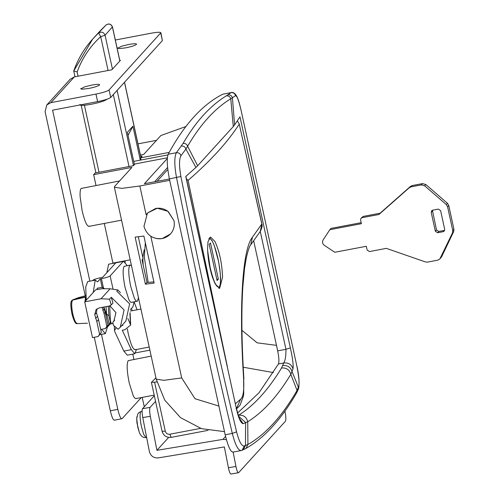 <?xml version="1.0" encoding="UTF-8"?>
<svg xmlns="http://www.w3.org/2000/svg" width="499" height="499" viewBox="0 0 499 499"><rect width="100%" height="100%" fill="white"/><g stroke="black" fill="none" stroke-linecap="round" stroke-linejoin="round"><path stroke-width="0.75" d="M142.09 411.195L141.055 411.488L140.431 412.336C139.745 415.212 140.088 420.027 141.473 426.788L143.768 434.517L145.989 437.498L146.637 437.436M136.944 422.796L136.72 418.63L137.73 426.976L139.34 432.446C140.849 436.22 143.07 437.904 145.995 437.498M233.139 452.082L235.933 466.478C236.9 470.994 237.798 473.058 238.634 472.684L285.397 421.25C286.052 419.977 285.977 417.008 285.154 412.336L284.917 411.114M230.912 474.05L238.634 472.684M231.106 473.931C230.27 474.306 229.372 472.241 228.405 467.731L224.369 446.942L158.389 457.882C153.723 458.194 150.717 456.092 149.382 451.576L142.776 417.569C141.959 412.898 141.878 409.922 142.539 408.656L154.316 395.701M142.539 408.656L150.08 407.402C149.419 408.675 149.5 411.644 150.318 416.316L156.923 450.323L222.897 439.382L226.403 439.613M156.923 450.323L168.65 437.423M150.08 407.402L155.557 401.377M105.869 314.227L106.605 314.083L106.038 306.629M72.162 300.192L78.331 297.703L85.84 295.658L78.337 297.703M71.95 300.429L71.619 300.822M71.744 300.654L72.605 300.036L78.511 298.421L85.472 297.167L72.53 300.111C71.332 302.382 71.413 306.972 72.773 313.89C74.382 320.576 75.998 323.782 77.632 323.508M85.847 295.732L79.877 297.254L72.817 299.805M87.475 323.221L77.245 323.62C75.63 324.319 73.871 321.082 71.962 313.921C70.552 306.33 70.446 301.945 71.644 300.778M106.605 314.083L108.932 315.773L108.277 306.205M103.867 307.047L107.578 317.264L109.138 324.437L105.389 328.567L100.667 329.459M108.932 315.773L110.491 322.947L108.882 323.252M97.324 289.445L97.068 288.26L102.694 287.193L103.062 288.859M79.877 297.254L85.853 295.782M78.861 298.333L85.685 296.836L85.466 301.022M79.391 297.41C76.509 298.533 76.216 298.87 78.511 298.421L76.933 298.602M114.726 320.14L112.78 322.285L113.435 325.292L118.095 329.234L120.315 327.176L124.095 309.935L111.252 297.279L112.98 303.049L111.258 304.945L109.331 306.006L99.12 307.945L96.033 309.667L94.723 314.657L96.806 321.524L99.594 334.311L98.128 336.551L92.496 337.617L84.699 301.864L95.714 289.751L101.384 288.884M88.342 318.568L85.254 304.384M85.061 301.471L85.472 297.167M102.694 287.193L104.434 288.846M109.693 305.924L110.491 322.947M103.561 307.103L105.17 312.324L107.959 325.111L106.798 327.007M98.128 336.551L101.316 332.415L98.528 319.634L96.444 312.767L97.006 308.819M102.133 307.372L104.066 313.54L106.855 326.327L105.389 328.567M120.315 327.176L125.854 321.088L129.634 303.841L116.785 291.185L117.895 289.969L120.421 292.663M117.895 289.969L110.098 288.784L101.341 288.678M112.78 322.285L113.841 321.287L115.949 312.648L109.93 305.843M111.258 304.945L109.524 299.175L101.023 298.764L84.699 301.864M98.528 319.634L96.806 321.524M101.316 332.415L99.594 334.311M107.959 325.111L106.855 326.327M105.17 312.324L104.066 313.54M127.831 318.443L130.663 325.017L124.925 329.739L122.292 330.238L131.331 349.668L123.827 351.09L127.307 355.182L134.811 353.754L131.331 349.668M123.827 351.09L114.789 331.667L114.527 330.6L116.167 327.606M136.489 349.481L134.811 353.754M121.756 325.591L122.891 325.379L122.573 324.693M106.842 272.697L108.632 264.183L123.64 261.333L127.208 265.605M131.511 265.848L130.177 265.044L129.721 265.318C128.181 268.331 128.505 275.361 130.701 286.407L134.374 298.246C135.672 300.928 136.72 301.87 137.518 301.072L138.429 297.572M130.177 265.044L124.095 266.385C122.548 269.398 122.879 276.427 125.068 287.48L128.748 299.319C130.039 301.995 131.087 302.937 131.892 302.138M131.437 302.413L137.518 301.072M93.226 292.483L95.209 280.132L97.586 281.86L100.287 278.885L102.127 287.299M109.917 323.053L110.136 324.051L107.435 327.026L105.37 333.631L101.515 329.296M113.036 323.464L110.136 324.051M100.287 278.885L101.416 278.673C106.044 277.725 108.957 276.802 110.148 275.891L123.072 261.682M92.471 280.65L92.783 280.307C93.974 279.403 96.887 278.473 101.522 277.531L102.644 277.319L115.562 263.104M86.283 300.124L85.716 286.962L87.705 281.555L95.209 280.132M134.094 301.914L132.915 306.841L130.42 309.592M144.149 249.918L142.795 257.341M142.814 259.031L143.207 265.131M217.077 280.544L209.2 244.41L210.491 242.994L218.369 279.122L217.077 280.544M218.369 279.122L216.834 279.415M108.083 70.509L100.698 36.639C90.001 46.469 82.142 58.24 77.139 71.95L73.74 70.983L74.981 76.79M128.037 135.348L132.915 126.216L140.306 160.142M132.915 126.216L127.376 132.304L134.424 164.633M443.243 231.679L437.617 232.752L435.328 231.224L431.23 212.406L431.666 210.74L432.695 210.166L438.322 209.1L440.611 210.628L444.709 229.446L444.272 231.112L443.243 231.679L444.416 230.395L438.783 231.467L436.5 229.939L432.408 210.247M361.02 218.269L363.216 216.41L380.101 213.21L410.396 186.476L412.243 185.547L422.516 183.601L425.815 184.505L447.46 203.286L448.738 205.432L453.928 229.216L453.716 231.511L441.584 256.842L439.819 259.012L437.76 260.16L427.487 262.112L425.497 261.963L386.32 248.365L369.435 251.571L367.145 250.043L366.328 246.281L334.754 252.276L324.231 245.252C322.404 243.73 322.042 241.953 323.134 239.913L329.833 229.69L361.401 223.702L360.584 219.934L361.02 218.269L362.049 217.695L378.934 214.495L409.23 187.767L411.07 186.838L421.349 184.886L424.643 185.79L446.293 204.571L447.572 206.717L452.755 230.507L452.549 232.796L439.819 259.012M329.833 229.69L330.999 228.405L361.182 222.679M452.549 232.796L453.716 231.511M409.23 187.767L410.396 186.476M378.934 214.495L380.101 213.21M208.008 241.709L210.491 237.031L214.957 241.472C219.516 251.521 222.049 263.422 222.56 277.17L219.641 288.372L215.175 283.925L212.537 277.5C209.443 267.788 207.784 258.033 207.572 248.228L208.008 241.709M148.153 282.415L144.298 257.128L145.321 242.651M162.25 238.566L170.477 233.981L171.681 232.472C174.076 228.898 174.843 224.962 173.976 220.664L168.306 211.613C164.514 208.725 160.304 207.678 155.682 208.457L147.454 213.048L143.962 226.359C146.843 235.335 152.937 239.408 162.25 238.566M133.713 161.389L167.901 154.902M157.035 181.324L167.252 170.084L167.895 169.966M235.453 403.76L240.693 399.125C243.256 397.104 244.229 390.199 243.612 378.417C238.878 306.149 242.458 249.157 252.482 237.144L261.819 223.964L261.414 221.83M235.996 408.837C236.863 408.594 238.273 407.296 240.212 404.945L243.406 396.087L243.737 393.705L243.612 378.417M238.335 415.374L238.616 415.205C253.954 405.637 268.256 389.9 281.536 367.994L283.725 362.991C285.26 360.627 286.002 356.068 285.964 349.3L260.266 231.417L261.869 224.014C262.53 225.523 262.006 227.981 260.285 231.386L260.285 231.386M261.844 224.082L239.108 123.546L237.306 120.989M261.445 221.98L239.108 123.546M186.408 178.798L188.086 180.401L227.401 366.815M117.72 47.96L118.943 48.634L125.561 47.873C131.349 46.688 134.992 45.534 136.477 44.399C136.857 43.475 134.243 43.507 128.636 44.486L121.756 46.176L117.596 48.253M80.801 88.566L82.029 89.24L88.647 88.479C94.436 87.3 98.072 86.14 99.563 85.005C99.943 84.082 97.33 84.113 91.722 85.098L84.842 86.782L80.682 88.859M107.035 99.207L106.973 99.276C104.827 100.91 99.588 102.576 91.248 104.279C83.177 105.694 79.416 105.732 79.959 104.403M85.235 295.776L45.072 111.589L46.819 104.933L70.203 79.21L74.32 76.921L111.838 69.798L120.452 60.323L119.791 60.448M46.819 104.933L50.935 102.638L95.964 94.093C102.913 92.671 107.279 91.286 109.063 89.926L160.89 32.722L162.387 40.6L160.747 33.071C161.202 31.967 158.064 31.998 151.334 33.177L115.338 40.014M109.063 89.926L110.709 97.448C108.919 98.808 104.553 100.199 97.604 101.615L52.576 110.167L89.857 281.149M101.465 334.374L117.82 409.38C119.423 416.122 120.858 419.204 122.124 418.642L141.286 397.566M114.333 420.239L122.124 418.642M114.62 420.064C113.354 420.632 111.919 417.544 110.316 410.808L94.28 337.28M110.709 97.448L162.387 40.6M224.431 431.641L201.527 428.666L180.501 417.632L164.726 400.111L156.218 379.159L163.734 380.332L181.698 377.943L150.804 236.258C157.965 240.256 164.477 239.545 170.346 234.125L170.477 233.981M170.346 234.125C173.752 230.282 174.962 225.798 173.976 220.664L167.907 211.308L157.235 208.245L147.454 213.048L146.12 214.757L139.845 185.99L169.666 180.326M89.296 226.097C87.188 227.039 84.793 221.893 82.117 210.659L80.139 196.781C79.915 192.283 80.233 189.508 81.094 188.46L119.841 180.906M135.503 349.468C133.389 350.41 131 345.264 128.324 334.037L127.357 328.997M136.377 398.296C135.56 399.119 134.493 398.202 133.171 395.539L129.197 382.864C126.889 371.231 126.546 363.833 128.174 360.658L151.185 356.093M151.465 382.278L154.603 382.24L165.269 431.167L162.088 431.323L151.415 382.396L155.919 377.793M140.412 155.021L143.731 154.397L160.896 135.51L185.89 126.528M139.845 185.99L121.881 188.373L114.365 187.2L114.751 186.27L131.917 167.39L93.644 174.65L95.178 172.96L133.451 165.699L135.054 163.934L167.358 157.803M237.618 412.997L258.981 392.775L278.448 363.989L283.725 362.991C288.434 362.499 291.535 364.47 293.025 368.886L290.836 374.35C277.506 396.362 263.141 412.162 247.741 421.749L243.175 423.72C240.599 423.021 238.26 417.613 236.146 407.508L185.771 176.465L195.92 167.471L185.896 149.058L180.962 155.738C179.072 159.262 179.054 166.179 180.9 176.49C198.128 262.724 216.685 347.84 236.576 431.841L232.309 433.438C212.387 349.263 193.787 263.977 176.527 177.575C174.288 165.219 174.245 156.935 176.378 152.719C178.679 152.538 180.208 153.542 180.962 155.738M227.875 94.822L231.162 92.577L222.779 94.199C202.457 104.491 184.25 124.513 168.169 154.278L176.378 152.719L183.058 143.431C195.839 121.531 210.247 105.682 226.297 95.87L227.875 94.822C230.207 94.598 231.729 95.621 232.428 97.879L234.611 124.912L239.988 116.828L290.362 347.872C292.601 357.839 293.487 364.844 293.025 368.886M282.74 365.586C287.443 365.1 290.537 367.071 292.027 371.499L298.396 387.261L298.296 389.257L296.618 392.894L297.048 390.436L298.832 385.983L298.733 387.979C299.537 381.916 298.882 374.456 296.78 365.592L296.743 365.561M281.536 367.994C286.376 367.588 289.476 369.709 290.836 374.35L297.048 390.436C281.947 416.447 265.568 434.467 247.909 444.49L246.038 448.376C264.482 437.798 281.349 419.303 296.618 392.894M238.616 415.205C243.45 414.806 246.494 416.989 247.741 421.749L247.909 444.49L245.458 445.495L243.319 449.724L241.017 450.591L232.865 452.138M238.616 416.191L245.627 422.541L245.458 445.495L244.254 446.019L242.096 450.254M239.532 418.468L243.175 423.72M241.036 110.086L241.092 110.179C238.641 100.062 238.266 99.9 236.931 96.563C235.066 93.294 233.139 91.959 231.162 92.577L231.187 92.571M226.297 95.87C228.53 95.652 230.02 96.625 230.775 98.777C214.763 108.557 200.38 124.382 187.624 146.244L185.896 149.058C185.148 146.856 183.62 145.845 181.318 146.032M222.779 94.199L230.993 92.646C233.326 92.421 234.842 93.444 235.54 95.702L230.775 98.777L233.282 126.553L234.611 124.912M183.058 143.431C185.297 143.207 186.819 144.149 187.624 146.244L197.641 165.762L195.92 167.471M241.304 450.497C238.316 450.815 235.322 445.133 232.309 433.438L225.168 434.791C228.068 446.499 230.713 452.256 233.095 452.057M145.409 284.174L154.141 283.108L143.887 236.058L135.148 237.131L145.409 284.174L146.987 282.44L153.879 281.91M138.317 236.813L143.094 258.719L142.059 259.86L146.987 282.44M278.448 363.989C279.259 361.781 279.003 357.409 277.687 350.872L285.964 349.3L290.362 347.872M141.061 159.998L140.587 157.846L142.19 156.087L140.706 156.368M169.18 152.42L140.587 157.846M130.195 259.823L112.93 263.104L104.285 223.452M95.995 185.435L93.644 174.65M132.778 354.14L133.919 359.374M142.209 397.391L144.111 406.117L144.997 405.949M149.893 350.155L135.753 352.837M154.603 382.24L156.854 381.816M154.64 181.779L167.614 167.502M169.386 178.979L144.386 183.726L167.308 158.507M253.71 240.898L277.687 350.872M197.641 165.762L233.282 126.553M168.169 154.278C166.635 158.383 167.04 166.604 169.379 178.935L225.168 434.791M136.976 416.515L136.72 418.63L137.83 413.927L139.028 412.548L141.055 411.488M228.405 467.731L235.933 466.478M150.318 416.316L142.776 417.569M222.897 439.382L225.56 436.45M80.214 297.148L80.389 297.928M109.524 299.175L111.252 297.279M97.261 316.528L95.54 318.424M96.444 312.767L94.723 314.657M110.098 288.784L101.023 298.764M103.998 309.118L102.8 310.434M129.908 313.453L130.395 323.951M101.416 278.673L103.337 287.486M110.778 321.63L111.265 323.832M110.148 275.891L113.023 289.083M207.628 250.542L210.091 267.227C213.591 281.866 216.691 288.416 219.379 286.869C221.35 282.59 220.876 273.159 217.969 258.563C214.47 243.924 211.376 237.381 208.682 238.927M112.4 26.921L105.071 35.248L100.698 36.639L98.677 33.102C101.565 31.393 103.698 32.111 105.071 35.248L112.456 69.118M73.771 70.92L92.627 39.165L106.094 24.95M77.139 71.95L78.069 76.204M84.406 105.27L99.008 172.236M117.097 90.419L133.501 165.643M129.023 166.535L113.329 94.567M140.88 157.522L124.482 82.298M119.835 60.997L112.45 27.127C111.077 23.989 108.95 23.272 106.062 24.981L100.012 31.044L106.075 24.962C108.913 23.21 111.052 23.89 112.5 27.008L119.897 60.934M124.943 260.821L125.261 262.274M132.191 310.709L131.387 308.525M134.162 301.901L137.057 309.779M437.617 232.752L438.783 231.467M431.23 212.406L432.396 211.121M435.328 231.224L436.5 229.939M440.417 258.126L441.584 256.842M452.755 230.507L453.928 229.216M447.572 206.717L448.738 205.432M446.293 204.571L447.46 203.286M424.643 185.79L425.815 184.505M421.349 184.886L422.516 183.601M411.07 186.838L412.243 185.547M362.049 217.695L363.216 216.41M236.501 408.538L240.693 399.125M243.905 379.065C241.635 342.719 241.267 312.093 242.801 287.193L244.547 268.481L246.325 257.783C248.109 250.211 249.581 245.901 250.723 244.847L252.482 237.144M239.221 124.151C227.943 141.803 210.896 160.553 188.086 180.401M209.05 153.205L217.564 143.843M97.604 101.615L95.964 94.093M110.316 410.808L117.82 409.38M50.935 102.638L74.32 76.921M185.865 176.303L236.146 407.508M298.832 385.983C299.5 382.689 298.814 375.903 296.762 365.63L241.086 110.285C238.765 100.499 236.919 95.633 235.54 95.702M296.762 365.63L241.086 110.285M236.576 431.841C239.102 441.584 241.659 446.312 244.254 446.019M169.379 178.935L180.9 176.49M181.698 377.943L195.003 398.732L218.518 405.949M165.269 431.167C165.992 433.413 167.514 434.429 169.841 434.224L171.182 437.367C166.547 437.773 163.516 435.758 162.088 431.323M169.841 434.224L200.635 428.379M273.396 372.578L243.213 367.22M241.946 330.319L257.147 342.832L276.49 345.364M139.34 432.446L136.907 422.796M77.551 297.978L72.299 300.074M130.089 312.636L130.663 325.017M114.315 326.034L114.527 330.6M105.37 333.631L99.819 334.686M123.64 261.333L116.136 262.755M218.724 288.26L219.859 286.482L220.408 283.956L220.408 274.506L218.687 261.975L214.258 245.464L212.006 240.537L209.449 237.711M73.733 70.977C77.888 59.1 84.188 48.497 92.627 39.165L100.012 31.044M95.914 172.822L81.206 105.345M124.538 82.235L140.943 157.459M260.266 231.417L250.723 244.847M137.98 143.862L156.499 140.344M121.55 220.171L88.822 226.384M149.22 347.067L135.023 349.762M130.326 311.058L140.93 309.049M154.191 395.114L135.903 398.589M236.239 407.352C239.345 420.277 239.819 418.48 240.031 419.378L239.264 418.655M298.302 389.257L298.733 387.979M243.319 449.724L246.038 448.376M208.083 430.363L171.182 437.367M114.365 187.2L156.218 379.159"/></g></svg>
